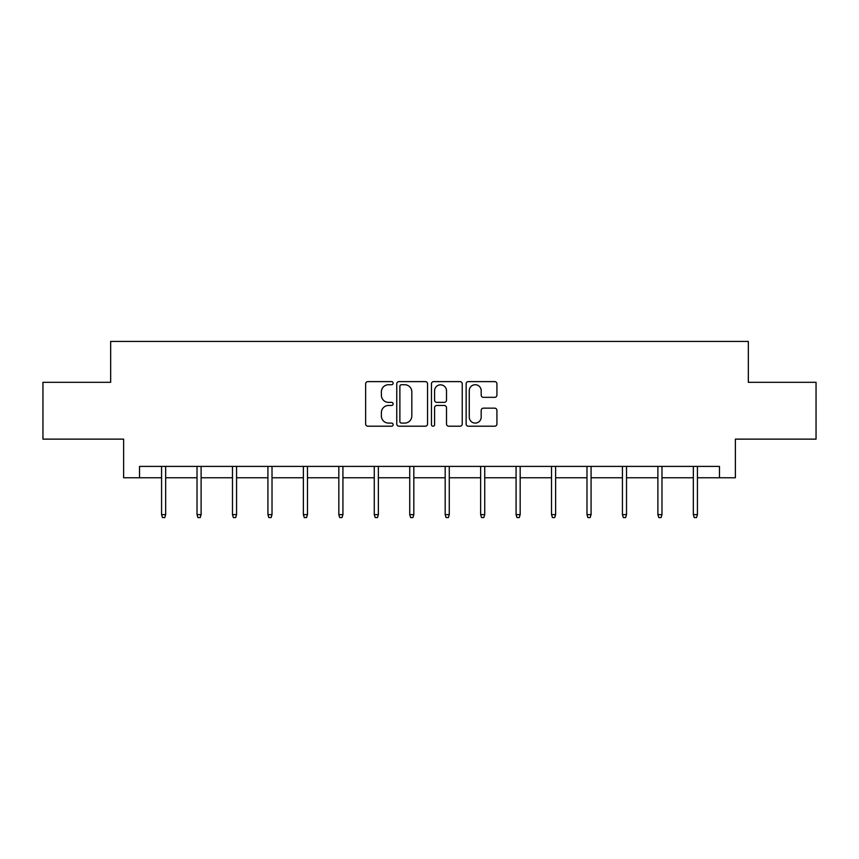 <?xml version="1.0" encoding="UTF-8"?>
<svg xmlns="http://www.w3.org/2000/svg" width="859" height="859" viewBox="0 0 859 859"><rect width="100%" height="100%" fill="white"/><g stroke="black" fill="none" stroke-linecap="round" stroke-linejoin="round"><path stroke-width="1.29" d="M393.143 383.168A1.557 1.557 0 0 0 391.575 381.611L367.877 381.611A2.233 2.233 0 0 0 365.644 383.833L365.644 423.992A2.233 2.233 0 0 0 367.877 426.214L391.575 426.214A1.557 1.557 0 0 0 393.143 424.657A1.557 1.557 0 0 0 391.575 423.09L388.515 423.09A7.14 7.14 0 0 1 381.375 415.96L381.375 412.61A7.14 7.14 0 0 1 388.515 405.469L391.575 405.469A1.557 1.557 0 0 0 393.143 403.913A1.557 1.557 0 0 0 391.575 402.356L388.515 402.356A7.14 7.14 0 0 1 381.375 395.215L381.375 391.865A7.14 7.14 0 0 1 388.515 384.725L391.575 384.725A1.557 1.557 0 0 0 393.143 383.168M494.687 397.33A2.233 2.233 0 0 0 496.921 395.097L496.921 383.833A2.233 2.233 0 0 0 494.687 381.611L468.37 381.611A2.233 2.233 0 0 0 466.136 383.833L466.136 423.992A2.233 2.233 0 0 0 468.37 426.214L494.687 426.214A2.233 2.233 0 0 0 496.921 423.992L496.921 410.377A2.233 2.233 0 0 0 494.687 408.154L483.424 408.154A2.233 2.233 0 0 0 481.19 410.377L481.19 417.13A5.97 5.97 0 0 1 475.231 423.09A5.97 5.97 0 0 1 469.261 417.13L469.261 390.695A5.97 5.97 0 0 1 475.231 384.725A5.97 5.97 0 0 1 481.19 390.695L481.19 395.097A2.233 2.233 0 0 0 483.424 397.33L494.687 397.33M139.534 477.765L139.534 466.405L719.466 466.405L719.466 477.765L735.379 477.765L735.379 439.132L816.05 439.132L816.05 382.319L748.329 382.319L748.329 341.42L110.671 341.42L110.671 382.319L42.95 382.319L42.95 439.132L123.621 439.132L123.621 477.765L161.578 477.765M427.546 383.833A2.233 2.233 0 0 0 425.312 381.611L398.995 381.611A2.233 2.233 0 0 0 396.761 383.833L396.761 423.992A2.233 2.233 0 0 0 398.995 426.214L425.312 426.214A2.233 2.233 0 0 0 427.546 423.992L427.546 383.833M433.688 381.611L460.005 381.611A2.233 2.233 0 0 1 462.239 383.833L462.239 423.992A2.233 2.233 0 0 1 460.005 426.214L448.742 426.214A2.233 2.233 0 0 1 446.508 423.992L446.508 407.703A2.233 2.233 0 0 0 444.275 405.469L436.802 405.469A2.233 2.233 0 0 0 434.579 407.703L434.579 424.657A1.557 1.557 0 0 1 433.011 426.214A1.557 1.557 0 0 1 431.454 424.657L431.454 383.833A2.233 2.233 0 0 1 433.688 381.611M165.669 477.765L197.022 477.765M201.113 477.765L232.478 477.765M236.569 477.765L267.922 477.765M272.013 477.765L303.377 477.765M307.468 477.765L338.833 477.765M342.924 477.765L374.277 477.765M378.368 477.765L409.732 477.765M413.823 477.765L445.177 477.765M449.268 477.765L480.632 477.765M484.723 477.765L516.076 477.765M520.167 477.765L551.532 477.765M555.623 477.765L586.987 477.765M591.078 477.765L622.431 477.765M626.522 477.765L657.887 477.765M661.978 477.765L693.331 477.765M697.422 477.765L719.466 477.765M401.454 384.725A1.557 1.557 0 0 0 399.886 386.292L399.886 421.533A1.557 1.557 0 0 0 401.454 423.09L404.686 423.09A7.14 7.14 0 0 0 411.826 415.96L411.826 391.865A7.14 7.14 0 0 0 404.686 384.725L401.454 384.725M446.508 390.802A5.97 5.97 0 0 0 440.538 384.843A5.97 5.97 0 0 0 434.579 390.802L434.579 400.122A2.233 2.233 0 0 0 436.802 402.356L444.275 402.356A2.233 2.233 0 0 0 446.508 400.122L446.508 390.802M161.578 514.627L162.48 517.58L164.756 517.58L165.669 514.627L161.578 514.627L161.578 466.405M165.669 514.627L165.669 466.405M197.022 514.627L197.935 517.58L200.211 517.58L201.113 514.627L197.022 514.627L197.022 466.405M201.113 514.627L201.113 466.405M232.478 514.627L233.38 517.58L235.656 517.58L236.569 514.627L232.478 514.627L232.478 466.405M236.569 514.627L236.569 466.405M267.922 514.627L268.835 517.58L271.111 517.58L272.013 514.627L267.922 514.627L267.922 466.405M272.013 514.627L272.013 466.405M303.377 514.627L304.29 517.58L306.556 517.58L307.468 514.627L303.377 514.627L303.377 466.405M307.468 514.627L307.468 466.405M338.833 514.627L339.734 517.58L342.011 517.58L342.924 514.627L338.833 514.627L338.833 466.405M342.924 514.627L342.924 466.405M374.277 514.627L375.19 517.58L377.455 517.58L378.368 514.627L374.277 514.627L374.277 466.405M378.368 514.627L378.368 466.405M409.732 514.627L410.634 517.58L412.911 517.58L413.823 514.627L409.732 514.627L409.732 466.405M413.823 514.627L413.823 466.405M445.177 514.627L446.089 517.58L448.366 517.58L449.268 514.627L445.177 514.627L445.177 466.405M449.268 514.627L449.268 466.405M480.632 514.627L481.545 517.58L483.81 517.58L484.723 514.627L480.632 514.627L480.632 466.405M484.723 514.627L484.723 466.405M516.076 514.627L516.989 517.58L519.265 517.58L520.167 514.627L516.076 514.627L516.076 466.405M520.167 514.627L520.167 466.405M551.532 514.627L552.444 517.58L554.71 517.58L555.623 514.627L551.532 514.627L551.532 466.405M555.623 514.627L555.623 466.405M586.987 514.627L587.889 517.58L590.165 517.58L591.078 514.627L586.987 514.627L586.987 466.405M591.078 514.627L591.078 466.405M622.431 514.627L623.344 517.58L625.62 517.58L626.522 514.627L622.431 514.627L622.431 466.405M626.522 514.627L626.522 466.405M657.887 514.627L658.789 517.58L661.065 517.58L661.978 514.627L657.887 514.627L657.887 466.405M661.978 514.627L661.978 466.405M693.331 514.627L694.244 517.58L696.52 517.58L697.422 514.627L693.331 514.627L693.331 466.405M697.422 514.627L697.422 466.405"/></g></svg>
